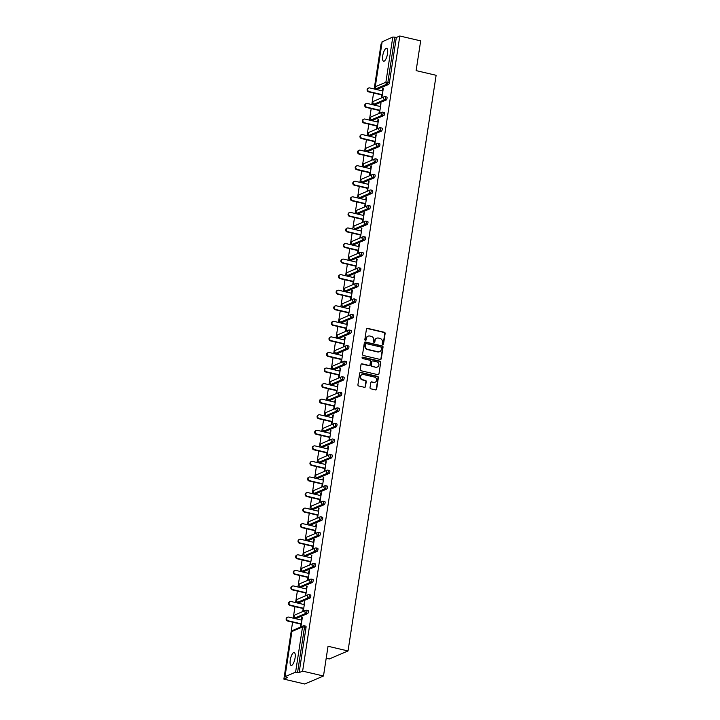<?xml version="1.0" encoding="UTF-8"?>
<svg xmlns="http://www.w3.org/2000/svg" width="720" height="720" viewBox="0 0 720 720"><rect width="100%" height="100%" fill="white"/><g stroke="black" fill="none" stroke-linecap="round" stroke-linejoin="round"><path stroke-width="1.08" d="M382.779 344.412A0.711 0.657 66.9 0 0 383.544 343.881L385.137 333.477A1.017 0.936 66.9 0 0 384.354 332.28L367.524 328.338A1.017 0.936 66.9 0 0 366.444 329.103L364.851 339.507A0.711 0.657 66.9 0 0 365.778 340.317A0.711 0.657 66.9 0 0 366.156 339.813L366.363 338.463A3.249 2.988 66.9 0 1 369.837 336.033L371.232 336.357A3.249 2.988 66.9 0 1 373.752 340.191L373.545 341.541A0.711 0.657 66.9 0 0 374.472 342.351A0.711 0.657 66.9 0 0 374.85 341.847L375.057 340.506A3.249 2.988 66.9 0 1 378.531 338.067L379.926 338.4A3.249 2.988 66.9 0 1 382.437 342.234L382.23 343.575A0.711 0.657 66.9 0 0 382.779 344.412M382.968 344.43A0.711 0.657 66.9 0 0 383.166 344.043L384.759 333.639A1.017 0.936 66.9 0 0 383.976 332.442L367.155 328.5A1.017 0.936 66.9 0 0 366.804 328.491M365.58 340.362A0.711 0.657 66.9 0 0 365.787 339.975L366.363 338.463M374.274 342.396A0.711 0.657 66.9 0 0 374.472 342.009L375.057 340.506M295.074 657.945A6.624 2.16 -76.8 0 0 294.183 652.518A6.624 2.16 -76.8 0 0 290.268 659.988A6.624 2.16 -76.8 0 0 291.159 665.415A6.624 2.16 -76.8 0 0 295.074 657.945M387.522 53.748A6.624 2.16 -76.8 0 0 386.631 48.321A6.624 2.16 -76.8 0 0 382.725 55.791A6.624 2.16 -76.8 0 0 383.616 61.218A6.624 2.16 -76.8 0 0 387.522 53.748M370.026 387.612A1.017 0.936 66.9 0 0 370.809 388.809L375.534 389.907A1.017 0.936 66.9 0 0 376.614 389.151L378.387 377.595A1.017 0.936 66.9 0 0 377.595 376.398L360.774 372.456A1.017 0.936 66.9 0 0 359.694 373.221L357.921 384.777A1.017 0.936 66.9 0 0 358.704 385.974L364.41 387.306A1.017 0.936 66.9 0 0 365.49 386.55L366.246 381.6A1.017 0.936 66.9 0 0 365.463 380.403L362.637 379.746A2.718 2.493 66.9 0 1 361.971 374.625A2.718 2.493 66.9 0 1 363.438 374.499L374.517 377.091A2.718 2.493 66.9 0 1 375.183 382.212A2.718 2.493 66.9 0 1 373.716 382.338L371.871 381.906A1.017 0.936 66.9 0 0 370.782 382.662L370.026 387.612M399.816 36L420.669 40.878L416.124 70.614L436.122 75.294L348.03 650.952L328.032 646.272L323.487 676.008L302.625 671.121L399.816 36L396.315 37.494L394.785 37.134L387.873 82.332L389.394 82.692L396.315 37.494M380.187 359.451A1.017 0.936 66.9 0 0 381.276 358.695L383.04 347.139A1.017 0.936 66.9 0 0 382.257 345.942L365.436 342A1.017 0.936 66.9 0 0 364.347 342.765L362.583 354.321A1.017 0.936 66.9 0 0 363.366 355.518L380.187 359.451M380.718 362.367L378.945 373.923A1.017 0.936 66.9 0 1 377.865 374.679L361.035 370.746A1.017 0.936 66.9 0 1 360.252 369.549L361.008 364.599A1.017 0.936 66.9 0 1 362.097 363.843L368.919 365.436A1.017 0.936 66.9 0 0 369.999 364.68L370.503 361.395A1.017 0.936 66.9 0 0 369.72 360.198L362.619 358.533A0.711 0.657 66.9 0 1 362.439 357.192A0.711 0.657 66.9 0 1 362.826 357.165L379.926 361.17A1.017 0.936 66.9 0 1 380.718 362.367L378.945 373.923M326.205 658.233L329.283 658.953L348.03 650.952M382.149 41.796L392.796 37.044L394.785 37.134M381.771 43.695L381.069 43.992L374.184 88.965M323.487 676.008L304.74 684L283.878 679.122L292.59 622.188M302.625 671.121L299.124 672.615L295.605 672.165L284.994 676.692L287.388 677.619L283.878 679.122M293.211 618.138L294.975 606.627M295.596 602.577L297.36 591.057M297.981 587.007L299.736 575.496M300.357 571.446L302.121 559.935M302.742 555.885L304.506 544.374M305.118 540.315L306.882 528.804M307.503 524.754L309.267 513.243M309.888 509.193L311.643 497.682M312.264 493.632L314.028 482.112M314.649 478.062L316.413 466.551M317.025 462.501L318.789 450.99M319.41 446.94L321.174 435.42M321.795 431.37L323.55 419.859M324.171 415.809L325.935 404.298M326.556 400.248L328.32 388.728M328.941 384.678L330.696 373.167M331.317 369.117L333.081 357.606M333.702 353.556L335.466 342.036M336.078 337.986L337.842 326.475M338.463 322.425L340.227 310.914M340.848 306.864L342.603 295.353M343.224 291.303L344.988 279.783M345.609 275.733L347.373 264.222M347.994 260.172L349.749 248.661M350.37 244.611L352.134 233.091M352.755 229.041L354.519 217.53M355.131 213.48L356.895 201.969M357.516 197.919L359.28 186.399M359.901 182.349L361.656 170.838M362.277 166.788L364.041 155.277M364.662 151.227L366.426 139.707M367.047 135.657L368.802 124.146M369.423 120.096L371.187 108.585M371.808 104.535L373.572 93.015M383.292 88.47L382.779 88.353L383.346 88.119L381.897 97.596L381.33 97.83L381.771 94.941M382.779 88.353L382.392 90.891M305.703 626.166A1.548 0.504 103.2 0 1 305.829 626.148A1.548 0.504 103.2 0 1 306.036 627.426L304.515 627.066L297.603 672.264M299.124 672.615L306.036 627.426M389.394 82.692A1.548 0.504 103.2 0 1 388.602 84.429L377.991 88.956A1.548 0.504 103.2 0 1 377.865 88.965A1.548 0.504 103.2 0 1 377.766 88.902M308.088 610.605A1.548 0.504 103.2 0 1 308.214 610.587A1.548 0.504 103.2 0 1 308.421 611.856A1.548 0.504 103.2 0 1 307.629 613.593L297.018 618.12A1.548 0.504 103.2 0 1 296.892 618.138A1.548 0.504 103.2 0 1 296.793 618.066M310.473 595.035A1.548 0.504 103.2 0 1 310.59 595.026A1.548 0.504 103.2 0 1 310.806 596.295A1.548 0.504 103.2 0 1 310.014 598.032L299.403 602.559A1.548 0.504 103.2 0 1 299.277 602.568A1.548 0.504 103.2 0 1 299.169 602.505M312.849 579.474A1.548 0.504 103.2 0 1 312.975 579.456A1.548 0.504 103.2 0 1 313.182 580.734A1.548 0.504 103.2 0 1 312.39 582.471L301.779 586.989A1.548 0.504 103.2 0 1 301.653 587.007A1.548 0.504 103.2 0 1 301.554 586.944M315.234 563.913A1.548 0.504 103.2 0 1 315.36 563.895A1.548 0.504 103.2 0 1 315.567 565.164A1.548 0.504 103.2 0 1 314.775 566.901L304.164 571.428A1.548 0.504 103.2 0 1 304.038 571.446A1.548 0.504 103.2 0 1 303.93 571.374M317.61 548.343A1.548 0.504 103.2 0 1 317.736 548.334A1.548 0.504 103.2 0 1 317.943 549.603A1.548 0.504 103.2 0 1 317.16 551.34L306.549 555.867A1.548 0.504 103.2 0 1 306.423 555.876A1.548 0.504 103.2 0 1 306.315 555.813M319.995 532.782A1.548 0.504 103.2 0 1 320.121 532.773A1.548 0.504 103.2 0 1 320.328 534.042A1.548 0.504 103.2 0 1 319.536 535.779L308.925 540.306A1.548 0.504 103.2 0 1 308.799 540.315A1.548 0.504 103.2 0 1 308.7 540.252M322.38 517.221A1.548 0.504 103.2 0 1 322.506 517.203A1.548 0.504 103.2 0 1 322.713 518.472A1.548 0.504 103.2 0 1 321.921 520.209L311.31 524.736A1.548 0.504 103.2 0 1 311.184 524.754A1.548 0.504 103.2 0 1 311.076 524.682M324.756 501.66A1.548 0.504 103.2 0 1 324.882 501.642A1.548 0.504 103.2 0 1 325.089 502.911A1.548 0.504 103.2 0 1 324.297 504.648L313.686 509.175A1.548 0.504 103.2 0 1 313.569 509.193A1.548 0.504 103.2 0 1 313.461 509.121M327.141 486.09A1.548 0.504 103.2 0 1 327.267 486.081A1.548 0.504 103.2 0 1 327.474 487.35A1.548 0.504 103.2 0 1 326.682 489.087L316.071 493.614A1.548 0.504 103.2 0 1 315.945 493.623A1.548 0.504 103.2 0 1 315.837 493.56M329.526 470.529A1.548 0.504 103.2 0 1 329.643 470.511A1.548 0.504 103.2 0 1 329.859 471.789A1.548 0.504 103.2 0 1 329.067 473.517L318.456 478.044A1.548 0.504 103.2 0 1 318.33 478.062A1.548 0.504 103.2 0 1 318.222 477.99M331.902 454.968A1.548 0.504 103.2 0 1 332.028 454.95A1.548 0.504 103.2 0 1 332.235 456.219A1.548 0.504 103.2 0 1 331.443 457.956L320.832 462.483A1.548 0.504 103.2 0 1 320.706 462.501A1.548 0.504 103.2 0 1 320.607 462.429M334.287 439.398A1.548 0.504 103.2 0 1 334.413 439.389A1.548 0.504 103.2 0 1 334.62 440.658A1.548 0.504 103.2 0 1 333.828 442.395L323.217 446.922A1.548 0.504 103.2 0 1 323.091 446.931A1.548 0.504 103.2 0 1 322.983 446.868M336.663 423.837A1.548 0.504 103.2 0 1 336.789 423.819A1.548 0.504 103.2 0 1 336.996 425.097A1.548 0.504 103.2 0 1 336.213 426.834L325.602 431.352A1.548 0.504 103.2 0 1 325.476 431.37A1.548 0.504 103.2 0 1 325.368 431.298M339.048 408.276A1.548 0.504 103.2 0 1 339.174 408.258A1.548 0.504 103.2 0 1 339.381 409.527A1.548 0.504 103.2 0 1 338.589 411.264L327.978 415.791A1.548 0.504 103.2 0 1 327.852 415.809A1.548 0.504 103.2 0 1 327.753 415.737M341.433 392.706A1.548 0.504 103.2 0 1 341.559 392.697A1.548 0.504 103.2 0 1 341.766 393.966A1.548 0.504 103.2 0 1 340.974 395.703L330.363 400.23A1.548 0.504 103.2 0 1 330.237 400.239A1.548 0.504 103.2 0 1 330.129 400.176M343.809 377.145A1.548 0.504 103.2 0 1 343.935 377.127A1.548 0.504 103.2 0 1 344.142 378.405A1.548 0.504 103.2 0 1 343.35 380.142L332.739 384.66A1.548 0.504 103.2 0 1 332.622 384.678A1.548 0.504 103.2 0 1 332.514 384.606M346.194 361.584A1.548 0.504 103.2 0 1 346.32 361.566A1.548 0.504 103.2 0 1 346.527 362.835A1.548 0.504 103.2 0 1 345.735 364.572L335.124 369.099A1.548 0.504 103.2 0 1 334.998 369.117A1.548 0.504 103.2 0 1 334.89 369.045M348.579 346.014A1.548 0.504 103.2 0 1 348.696 346.005A1.548 0.504 103.2 0 1 348.912 347.274A1.548 0.504 103.2 0 1 348.12 349.011L337.509 353.538A1.548 0.504 103.2 0 1 337.383 353.547A1.548 0.504 103.2 0 1 337.275 353.484M350.955 330.453A1.548 0.504 103.2 0 1 351.081 330.435A1.548 0.504 103.2 0 1 351.288 331.713A1.548 0.504 103.2 0 1 350.496 333.45L339.885 337.977A1.548 0.504 103.2 0 1 339.759 337.986A1.548 0.504 103.2 0 1 339.66 337.923M353.34 314.892A1.548 0.504 103.2 0 1 353.466 314.874A1.548 0.504 103.2 0 1 353.673 316.143A1.548 0.504 103.2 0 1 352.881 317.88L342.27 322.407A1.548 0.504 103.2 0 1 342.144 322.425A1.548 0.504 103.2 0 1 342.036 322.353M355.716 299.331A1.548 0.504 103.2 0 1 355.842 299.313A1.548 0.504 103.2 0 1 356.049 300.582A1.548 0.504 103.2 0 1 355.257 302.319L344.655 306.846A1.548 0.504 103.2 0 1 344.529 306.864A1.548 0.504 103.2 0 1 344.421 306.792M358.101 283.761A1.548 0.504 103.2 0 1 358.227 283.752A1.548 0.504 103.2 0 1 358.434 285.021A1.548 0.504 103.2 0 1 357.642 286.758L347.031 291.285A1.548 0.504 103.2 0 1 346.905 291.294A1.548 0.504 103.2 0 1 346.806 291.231M360.486 268.2A1.548 0.504 103.2 0 1 360.603 268.182A1.548 0.504 103.2 0 1 360.819 269.46A1.548 0.504 103.2 0 1 360.027 271.188L349.416 275.715A1.548 0.504 103.2 0 1 349.29 275.733A1.548 0.504 103.2 0 1 349.182 275.661M362.862 252.639A1.548 0.504 103.2 0 1 362.988 252.621A1.548 0.504 103.2 0 1 363.195 253.89A1.548 0.504 103.2 0 1 362.403 255.627L351.792 260.154A1.548 0.504 103.2 0 1 351.675 260.172A1.548 0.504 103.2 0 1 351.567 260.1M365.247 237.069A1.548 0.504 103.2 0 1 365.373 237.06A1.548 0.504 103.2 0 1 365.58 238.329A1.548 0.504 103.2 0 1 364.788 240.066L354.177 244.593A1.548 0.504 103.2 0 1 354.051 244.602A1.548 0.504 103.2 0 1 353.943 244.539M367.623 221.508A1.548 0.504 103.2 0 1 367.749 221.49A1.548 0.504 103.2 0 1 367.965 222.768A1.548 0.504 103.2 0 1 367.173 224.505L356.562 229.023A1.548 0.504 103.2 0 1 356.436 229.041A1.548 0.504 103.2 0 1 356.328 228.969M370.008 205.947A1.548 0.504 103.2 0 1 370.134 205.929A1.548 0.504 103.2 0 1 370.341 207.198A1.548 0.504 103.2 0 1 369.549 208.935L358.938 213.462A1.548 0.504 103.2 0 1 358.812 213.48A1.548 0.504 103.2 0 1 358.713 213.408M372.393 190.377A1.548 0.504 103.2 0 1 372.519 190.368A1.548 0.504 103.2 0 1 372.726 191.637A1.548 0.504 103.2 0 1 371.934 193.374L361.323 197.901A1.548 0.504 103.2 0 1 361.197 197.91A1.548 0.504 103.2 0 1 361.089 197.847M374.769 174.816A1.548 0.504 103.2 0 1 374.895 174.798A1.548 0.504 103.2 0 1 375.102 176.076A1.548 0.504 103.2 0 1 374.31 177.813L363.699 182.331A1.548 0.504 103.2 0 1 363.582 182.349A1.548 0.504 103.2 0 1 363.474 182.277M377.154 159.255A1.548 0.504 103.2 0 1 377.28 159.237A1.548 0.504 103.2 0 1 377.487 160.506A1.548 0.504 103.2 0 1 376.695 162.243L366.084 166.77A1.548 0.504 103.2 0 1 365.958 166.788A1.548 0.504 103.2 0 1 365.859 166.716M379.539 143.685A1.548 0.504 103.2 0 1 379.656 143.676A1.548 0.504 103.2 0 1 379.872 144.945A1.548 0.504 103.2 0 1 379.08 146.682L368.469 151.209A1.548 0.504 103.2 0 1 368.343 151.218A1.548 0.504 103.2 0 1 368.235 151.155M381.915 128.124A1.548 0.504 103.2 0 1 382.041 128.106A1.548 0.504 103.2 0 1 382.248 129.384A1.548 0.504 103.2 0 1 381.456 131.121L370.845 135.639A1.548 0.504 103.2 0 1 370.719 135.657A1.548 0.504 103.2 0 1 370.62 135.585M384.3 112.563A1.548 0.504 103.2 0 1 384.426 112.545A1.548 0.504 103.2 0 1 384.633 113.814A1.548 0.504 103.2 0 1 383.841 115.551L373.23 120.078A1.548 0.504 103.2 0 1 373.104 120.096A1.548 0.504 103.2 0 1 372.996 120.024M386.676 96.993A1.548 0.504 103.2 0 1 386.802 96.984A1.548 0.504 103.2 0 1 387.018 98.253A1.548 0.504 103.2 0 1 386.226 99.99L375.615 104.517A1.548 0.504 103.2 0 1 375.489 104.526A1.548 0.504 103.2 0 1 375.381 104.463M379.395 110.502L378.945 113.4L379.512 113.157L380.961 103.68L380.007 106.452M377.01 126.072L376.569 128.961L377.127 128.718L378.576 119.241L378.018 119.484L377.631 122.022M374.625 141.633L374.184 144.522L374.751 144.288L376.2 134.811L375.633 135.045L375.246 137.583M372.249 157.194L371.808 160.092L372.366 159.849L373.815 150.372L372.87 153.144M369.864 172.755L369.423 175.653L369.981 175.41L371.439 165.933L370.872 166.176L370.485 168.705M367.479 188.325L367.038 191.214L367.605 190.98L369.054 181.494L368.487 181.737L368.1 184.275M365.103 203.886L364.662 206.784L365.22 206.541L366.669 197.064L366.111 197.298L365.724 199.836M362.718 219.447L362.277 222.345L362.844 222.102L364.293 212.625L363.726 212.868L363.339 215.397M360.342 235.017L359.892 237.906L360.459 237.672L361.908 228.186L360.954 230.967M357.957 250.578L357.516 253.467L358.074 253.233L359.523 243.756L358.965 243.99L358.578 246.528M355.572 266.139L355.131 269.037L355.698 268.794L357.147 259.317L356.58 259.56L356.193 262.089M353.196 281.709L352.755 284.598L353.313 284.355L354.762 274.878L354.204 275.121L353.817 277.659M350.811 297.27L350.37 300.159L350.928 299.925L352.386 290.448L351.819 290.682L351.432 293.22M348.435 312.831L347.985 315.729L348.552 315.486L350.001 306.009L349.434 306.252L349.047 308.781M346.05 328.401L345.609 331.29L346.167 331.047L347.616 321.57L347.058 321.813L346.671 324.351M343.665 343.962L343.224 346.851L343.791 346.617L345.24 337.14L344.673 337.374L344.286 339.912M341.289 359.523L340.839 362.421L341.406 362.178L342.855 352.701L341.91 355.473M338.904 375.093L338.463 377.982L339.021 377.739L340.47 368.262L339.525 371.034M336.519 390.654L336.078 393.543L336.645 393.309L338.094 383.832L337.527 384.066L337.14 386.604M334.143 406.215L333.702 409.113L334.26 408.87L335.709 399.393L335.151 399.627L334.764 402.165M331.758 421.776L331.317 424.674L331.875 424.431L333.333 414.954L332.766 415.197L332.379 417.726M329.382 437.346L328.932 440.235L329.499 440.001L330.948 430.515L330.381 430.758L329.994 433.296M326.997 452.907L326.556 455.805L327.114 455.562L328.563 446.085L328.005 446.319L327.618 448.857M324.612 468.468L324.171 471.366L324.738 471.123L326.187 461.646L325.62 461.889L325.233 464.418M322.236 484.038L321.786 486.927L322.353 486.693L323.802 477.207L323.244 477.45L322.857 479.988M319.851 499.599L319.41 502.488L319.968 502.254L321.417 492.777L320.859 493.011L320.472 495.549M317.466 515.16L317.025 518.058L317.592 517.815L319.041 508.338L318.474 508.581L318.087 511.11M315.09 530.73L314.649 533.619L315.207 533.376L316.656 523.899L316.098 524.142L315.711 526.68M312.705 546.291L312.264 549.18L312.822 548.946L314.28 539.469L313.713 539.703L313.326 542.241M310.329 561.852L309.879 564.75L310.446 564.507L311.895 555.03L310.941 557.802M307.944 577.422L307.503 580.311L308.061 580.068L309.51 570.591L308.952 570.834L308.565 573.372M305.559 592.983L305.118 595.872L305.685 595.638L307.134 586.161L306.567 586.395L306.18 588.933M303.183 608.544L302.742 611.442L303.3 611.199L304.749 601.722L303.804 604.494M300.798 624.105L300.357 627.003L300.915 626.76L302.373 617.283L301.806 617.526L301.419 620.055M380.403 103.923L380.907 104.04M378.018 119.484L378.522 119.601M375.633 135.045L376.146 135.162M373.257 150.615L373.761 150.732M370.872 166.176L371.376 166.293M368.487 181.737L369 181.854M366.111 197.298L366.615 197.424M363.726 212.868L364.239 212.985M361.35 228.429L361.854 228.546M358.965 243.99L359.469 244.116M356.58 259.56L357.093 259.677M354.204 275.121L354.708 275.238M351.819 290.682L352.323 290.808M349.434 306.252L349.947 306.369M347.058 321.813L347.562 321.93M344.673 337.374L345.186 337.491M342.297 352.944L342.801 353.061M339.912 368.505L340.416 368.622M337.527 384.066L338.04 384.183M335.151 399.627L335.655 399.753M332.766 415.197L333.279 415.314M330.381 430.758L330.894 430.875M328.005 446.319L328.509 446.445M325.62 461.889L326.133 462.006M323.244 477.45L323.748 477.567M320.859 493.011L321.363 493.137M318.474 508.581L318.987 508.698M316.098 524.142L316.602 524.259M313.713 539.703L314.226 539.82M311.337 555.273L311.841 555.39M308.952 570.834L309.456 570.951M306.567 586.395L307.08 586.512M304.191 601.965L304.695 602.082M301.806 617.526L302.31 617.643M376.587 338.301A3.249 2.988 66.9 0 0 374.679 340.659M367.893 336.267A3.249 2.988 66.9 0 0 365.985 338.625M380.547 359.469A1.017 0.936 66.9 0 0 380.898 358.857L382.671 347.301A1.017 0.936 66.9 0 0 381.888 346.104L365.058 342.162A1.017 0.936 66.9 0 0 364.707 342.153M381.573 347.913A0.711 0.657 66.9 0 0 381.024 347.067L366.255 343.611A0.711 0.657 66.9 0 0 365.49 344.151L365.274 345.564A3.249 2.988 66.9 0 0 367.785 349.398L377.883 351.765A3.249 2.988 66.9 0 0 381.357 349.326L381.573 347.913M365.697 343.755A0.711 0.657 66.9 0 0 365.121 344.304L365.49 344.151M379.449 351.693A3.249 2.988 66.9 0 1 377.505 351.927L367.416 349.56A3.249 2.988 66.9 0 1 364.905 345.726L365.121 344.304M378.216 374.697A1.017 0.936 66.9 0 0 378.567 374.085M369.27 365.454A1.017 0.936 66.9 0 1 368.541 365.598L361.719 364.005A1.017 0.936 66.9 0 0 361.368 363.987M380.34 362.529A1.017 0.936 66.9 0 0 379.557 361.332L362.448 357.327A0.711 0.657 66.9 0 0 362.268 357.309M375.993 367.092A2.718 2.493 66.9 0 0 378.909 364.266A2.718 2.493 66.9 0 0 376.803 361.854L372.897 360.945A1.017 0.936 66.9 0 0 371.808 361.701L371.313 364.986A1.017 0.936 66.9 0 0 372.096 366.183L375.624 367.254A2.718 2.493 66.9 0 0 377.271 367.047M372.168 361.089A1.017 0.936 66.9 0 0 371.439 361.863L371.808 361.701M375.624 367.254L371.718 366.345A1.017 0.936 66.9 0 1 370.935 365.148L371.439 361.863M374.985 382.284A2.718 2.493 66.9 0 1 373.338 382.491L371.493 382.059A1.017 0.936 66.9 0 0 371.142 382.05M361.791 374.715A2.718 2.493 66.9 0 0 362.259 379.899L362.637 379.746M364.761 387.324A1.017 0.936 66.9 0 0 365.121 386.703L365.877 381.762A1.017 0.936 66.9 0 0 365.094 380.565L362.259 379.899M375.885 389.925A1.017 0.936 66.9 0 0 376.245 389.313L378.009 377.757A1.017 0.936 66.9 0 0 377.226 376.56L360.396 372.618A1.017 0.936 66.9 0 0 360.045 372.609M369.144 91.611L368.586 91.854A1.917 1.755 -113.1 0 1 368.118 88.245L368.676 88.002A1.917 1.755 66.9 0 0 369.144 91.611L382.338 94.698M382.896 91.008L369.711 87.921A1.917 1.755 66.9 0 0 368.676 88.002M368.586 91.854L382.284 95.058M366.768 107.181L366.201 107.415A1.917 1.755 -113.1 0 1 365.733 103.806L366.3 103.572A1.917 1.755 66.9 0 0 366.768 107.181L379.953 110.268M380.52 106.569L367.326 103.482A1.917 1.755 66.9 0 0 366.3 103.572M366.201 107.415L379.899 110.619M364.383 122.742L363.825 122.976A1.917 1.755 -113.1 0 1 363.357 119.376L363.915 119.133A1.917 1.755 66.9 0 0 364.383 122.742L377.568 125.829M378.135 122.139L364.95 119.052A1.917 1.755 66.9 0 0 363.915 119.133M363.825 122.976L377.514 126.189M361.998 138.303L361.44 138.546A1.917 1.755 -113.1 0 1 360.972 134.937L361.53 134.694A1.917 1.755 66.9 0 0 361.998 138.303L375.192 141.39M375.759 137.7L362.565 134.613A1.917 1.755 66.9 0 0 361.53 134.694M361.44 138.546L375.138 141.75M359.622 153.864L359.055 154.107A1.917 1.755 -113.1 0 1 358.587 150.498L359.154 150.264A1.917 1.755 66.9 0 0 359.622 153.864L372.807 156.951M373.374 153.261L360.189 150.174A1.917 1.755 66.9 0 0 359.154 150.264M359.055 154.107L372.753 157.311M357.237 169.434L356.679 169.668A1.917 1.755 -113.1 0 1 356.211 166.068L356.769 165.825A1.917 1.755 66.9 0 0 357.237 169.434L370.431 172.521M370.989 168.831L357.804 165.744A1.917 1.755 66.9 0 0 356.769 165.825M356.679 169.668L370.368 172.881M354.861 184.995L354.294 185.238A1.917 1.755 -113.1 0 1 353.826 181.629L354.393 181.386A1.917 1.755 66.9 0 0 354.861 184.995L368.046 188.082M368.613 184.392L355.419 181.305A1.917 1.755 66.9 0 0 354.393 181.386M354.294 185.238L367.992 188.442M352.476 200.556L351.909 200.799A1.917 1.755 -113.1 0 1 351.441 197.19L352.008 196.956A1.917 1.755 66.9 0 0 352.476 200.556L365.661 203.643M366.228 199.953L353.043 196.866A1.917 1.755 66.9 0 0 352.008 196.956M351.909 200.799L365.607 204.003M350.091 216.126L349.533 216.36A1.917 1.755 -113.1 0 1 349.065 212.76L349.623 212.517A1.917 1.755 66.9 0 0 350.091 216.126L363.285 219.213M363.843 215.523L350.658 212.436A1.917 1.755 66.9 0 0 349.623 212.517M349.533 216.36L363.231 219.573M347.715 231.687L347.148 231.93A1.917 1.755 -113.1 0 1 346.68 228.321L347.247 228.078A1.917 1.755 66.9 0 0 347.715 231.687L360.9 234.774M361.467 231.084L348.273 227.997A1.917 1.755 66.9 0 0 347.247 228.078M347.148 231.93L360.846 235.134M345.33 247.248L344.772 247.491A1.917 1.755 -113.1 0 1 344.304 243.882L344.862 243.648A1.917 1.755 66.9 0 0 345.33 247.248L358.515 250.335M359.082 246.645L345.897 243.558A1.917 1.755 66.9 0 0 344.862 243.648M344.772 247.491L358.461 250.695M342.945 262.818L342.387 263.052A1.917 1.755 -113.1 0 1 341.919 259.452L342.477 259.209A1.917 1.755 66.9 0 0 342.945 262.818L356.139 265.905M356.706 262.215L343.512 259.119A1.917 1.755 66.9 0 0 342.477 259.209M342.387 263.052L356.085 266.265M340.569 278.379L340.002 278.622A1.917 1.755 -113.1 0 1 339.534 275.013L340.101 274.77A1.917 1.755 66.9 0 0 340.569 278.379L353.754 281.466M354.321 277.776L341.136 274.689A1.917 1.755 66.9 0 0 340.101 274.77M340.002 278.622L353.7 281.826M338.184 293.94L337.626 294.183A1.917 1.755 -113.1 0 1 337.158 290.574L337.716 290.34A1.917 1.755 66.9 0 0 338.184 293.94L351.378 297.027M351.936 293.337L338.751 290.25A1.917 1.755 66.9 0 0 337.716 290.34M337.626 294.183L351.324 297.387M335.808 309.51L335.241 309.744A1.917 1.755 -113.1 0 1 334.773 306.135L335.34 305.901A1.917 1.755 66.9 0 0 335.808 309.51L348.993 312.597M349.56 308.898L336.366 305.811A1.917 1.755 66.9 0 0 335.34 305.901M335.241 309.744L348.939 312.948M333.423 325.071L332.865 325.314A1.917 1.755 -113.1 0 1 332.388 321.705L332.955 321.462A1.917 1.755 66.9 0 0 333.423 325.071L346.608 328.158M347.175 324.468L333.99 321.381A1.917 1.755 66.9 0 0 332.955 321.462M332.865 325.314L346.554 328.518M331.038 340.632L330.48 340.875A1.917 1.755 -113.1 0 1 330.012 337.266L330.57 337.023A1.917 1.755 66.9 0 0 331.038 340.632L344.232 343.719M344.799 340.029L331.605 336.942A1.917 1.755 66.9 0 0 330.57 337.023M330.48 340.875L344.178 344.079M328.662 356.193L328.095 356.436A1.917 1.755 -113.1 0 1 327.627 352.827L328.194 352.593A1.917 1.755 66.9 0 0 328.662 356.193L341.847 359.289M342.414 355.59L329.229 352.503A1.917 1.755 66.9 0 0 328.194 352.593M328.095 356.436L341.793 359.64M326.277 371.763L325.719 371.997A1.917 1.755 -113.1 0 1 325.251 368.397L325.809 368.154A1.917 1.755 66.9 0 0 326.277 371.763L339.471 374.85M340.029 371.16L326.844 368.073A1.917 1.755 66.9 0 0 325.809 368.154M325.719 371.997L339.408 375.21M323.901 387.324L323.334 387.567A1.917 1.755 -113.1 0 1 322.866 383.958L323.424 383.715A1.917 1.755 66.9 0 0 323.901 387.324L337.086 390.411M337.653 386.721L324.459 383.634A1.917 1.755 66.9 0 0 323.424 383.715M323.334 387.567L337.032 390.771M321.516 402.885L320.949 403.128A1.917 1.755 -113.1 0 1 320.481 399.519L321.048 399.285A1.917 1.755 66.9 0 0 321.516 402.885L334.701 405.972M335.268 402.282L322.083 399.195A1.917 1.755 66.9 0 0 321.048 399.285M320.949 403.128L334.647 406.332M319.131 418.455L318.573 418.689A1.917 1.755 -113.1 0 1 318.105 415.089L318.663 414.846A1.917 1.755 66.9 0 0 319.131 418.455L332.325 421.542M332.883 417.852L319.698 414.765A1.917 1.755 66.9 0 0 318.663 414.846M318.573 418.689L332.271 421.902M316.755 434.016L316.188 434.259A1.917 1.755 -113.1 0 1 315.72 430.65L316.287 430.407A1.917 1.755 66.9 0 0 316.755 434.016L329.94 437.103M330.507 433.413L317.313 430.326A1.917 1.755 66.9 0 0 316.287 430.407M316.188 434.259L329.886 437.463M314.37 449.577L313.812 449.82A1.917 1.755 -113.1 0 1 313.335 446.211L313.902 445.977A1.917 1.755 66.9 0 0 314.37 449.577L327.555 452.664M328.122 448.974L314.937 445.887A1.917 1.755 66.9 0 0 313.902 445.977M313.812 449.82L327.501 453.024M311.985 465.147L311.427 465.381A1.917 1.755 -113.1 0 1 310.959 461.781L311.517 461.538A1.917 1.755 66.9 0 0 311.985 465.147L325.179 468.234M325.746 464.544L312.552 461.457A1.917 1.755 66.9 0 0 311.517 461.538M311.427 465.381L325.125 468.594M309.609 480.708L309.042 480.951A1.917 1.755 -113.1 0 1 308.574 477.342L309.141 477.099A1.917 1.755 66.9 0 0 309.609 480.708L322.794 483.795M323.361 480.105L310.176 477.018A1.917 1.755 66.9 0 0 309.141 477.099M309.042 480.951L322.74 484.155M307.224 496.269L306.666 496.512A1.917 1.755 -113.1 0 1 306.198 492.903L306.756 492.669A1.917 1.755 66.9 0 0 307.224 496.269L320.418 499.356M320.976 495.666L307.791 492.579A1.917 1.755 66.9 0 0 306.756 492.669M306.666 496.512L320.355 499.716M304.848 511.839L304.281 512.073A1.917 1.755 -113.1 0 1 303.813 508.473L304.371 508.23A1.917 1.755 66.9 0 0 304.848 511.839L318.033 514.926M318.6 511.227L305.406 508.14A1.917 1.755 66.9 0 0 304.371 508.23M304.281 512.073L317.979 515.286M302.463 527.4L301.896 527.643A1.917 1.755 -113.1 0 1 301.428 524.034L301.995 523.791A1.917 1.755 66.9 0 0 302.463 527.4L315.648 530.487M316.215 526.797L303.03 523.71A1.917 1.755 66.9 0 0 301.995 523.791M301.896 527.643L315.594 530.847M300.078 542.961L299.52 543.204A1.917 1.755 -113.1 0 1 299.052 539.595L299.61 539.361A1.917 1.755 66.9 0 0 300.078 542.961L313.272 546.048M313.83 542.358L300.645 539.271A1.917 1.755 66.9 0 0 299.61 539.361M299.52 543.204L313.218 546.408M297.702 558.531L297.135 558.765A1.917 1.755 -113.1 0 1 296.667 555.156L297.234 554.922A1.917 1.755 66.9 0 0 297.702 558.531L310.887 561.618M311.454 557.919L298.26 554.832A1.917 1.755 66.9 0 0 297.234 554.922M297.135 558.765L310.833 561.969M295.317 574.092L294.759 574.335A1.917 1.755 -113.1 0 1 294.291 570.726L294.849 570.483A1.917 1.755 66.9 0 0 295.317 574.092L308.502 577.179M309.069 573.489L295.884 570.402A1.917 1.755 66.9 0 0 294.849 570.483M294.759 574.335L308.448 577.539M292.932 589.653L292.374 589.896A1.917 1.755 -113.1 0 1 291.906 586.287L292.464 586.044A1.917 1.755 66.9 0 0 292.932 589.653L306.126 592.74M306.693 589.05L293.499 585.963A1.917 1.755 66.9 0 0 292.464 586.044M292.374 589.896L306.072 593.1M290.556 605.214L289.989 605.457A1.917 1.755 -113.1 0 1 289.521 601.848L290.088 601.614A1.917 1.755 66.9 0 0 290.556 605.214L303.741 608.31M304.308 604.611L291.123 601.524A1.917 1.755 66.9 0 0 290.088 601.614M289.989 605.457L303.687 608.661M288.171 620.784L287.613 621.018A1.917 1.755 -113.1 0 1 287.145 617.418L287.703 617.175A1.917 1.755 66.9 0 0 288.171 620.784L301.365 623.871M301.923 620.181L288.738 617.094A1.917 1.755 66.9 0 0 287.703 617.175M287.613 621.018L301.302 624.231M382.185 41.571L375.273 86.76L385.884 82.242L392.796 37.044M375.255 87.003L375.273 86.76A1.548 1.431 66.9 0 0 376.47 88.596L377.991 88.956M388.602 84.429L387.081 84.069A1.548 1.431 66.9 0 1 385.884 82.242L387.873 82.332A1.548 0.504 103.2 0 1 387.081 84.069L376.47 88.596A1.548 0.504 -76.8 0 1 376.344 88.614A1.548 0.504 -76.8 0 1 376.218 88.506M295.605 672.165L302.526 626.976L291.915 631.494L284.994 676.692M305.829 626.148L304.308 625.797A1.548 0.504 -76.8 0 1 304.515 627.066L302.526 626.976A1.548 1.431 -113.1 0 1 303.345 625.878L292.734 630.405A1.548 1.431 -113.1 0 0 291.915 631.494L291.879 631.728M386.226 99.99L384.696 99.63A1.548 0.504 103.2 0 0 385.488 97.893A1.548 0.504 -76.8 0 0 385.281 96.624A1.548 0.504 -76.8 0 0 385.155 96.642A1.548 1.431 -113.1 0 0 384.318 96.705L373.707 101.232A1.548 1.548 0 0 0 373.959 104.175A1.548 0.504 -76.8 0 0 374.085 104.157L375.615 104.517M373.707 101.232A1.548 1.431 -113.1 0 0 372.888 102.33A1.548 1.431 66.9 0 0 374.085 104.157L384.696 99.63A1.548 1.431 66.9 0 1 383.499 97.803A1.548 1.431 -113.1 0 1 384.318 96.705A1.548 1.548 0 0 1 385.281 96.624L386.802 96.984M383.841 115.551L382.32 115.2L371.709 119.727L373.23 120.078M381.456 131.121L379.935 130.761L369.324 135.288L370.845 135.639M379.08 146.682L377.55 146.322L366.939 150.849L368.469 151.209M376.695 162.243L375.174 161.892L364.563 166.41L366.084 166.77M374.31 177.813L372.789 177.453L362.178 181.98L363.699 182.331M371.934 193.374L370.413 193.014L359.802 197.541L361.323 197.901M369.549 208.935L368.028 208.584L357.417 213.102L358.938 213.462M367.173 224.505L365.643 224.145L355.032 228.672L356.562 229.023M364.788 240.066L363.267 239.706L352.656 244.233L354.177 244.593M362.403 255.627L360.882 255.276L350.271 259.794L351.792 260.154M360.027 271.188L358.497 270.837L347.886 275.364L349.416 275.715M357.642 286.758L356.121 286.398L345.51 290.925L347.031 291.285M355.257 302.319L353.736 301.959L343.125 306.486L344.655 306.846M352.881 317.88L351.36 317.529L340.749 322.056L342.27 322.407M350.496 333.45L348.975 333.09L338.364 337.617L339.885 337.977M348.12 349.011L346.59 348.651L335.979 353.178L337.509 353.538M345.735 364.572L344.214 364.221L333.603 368.739L335.124 369.099M343.35 380.142L341.829 379.782L331.218 384.309L332.739 384.66M340.974 395.703L339.444 395.343L328.833 399.87L330.363 400.23M338.589 411.264L337.068 410.913L326.457 415.431L327.978 415.791M336.213 426.834L334.683 426.474L324.072 431.001L325.602 431.352M333.828 442.395L332.307 442.035L321.696 446.562L323.217 446.922M331.443 457.956L329.922 457.605L319.311 462.123L320.832 462.483M329.067 473.517L327.537 473.166L316.926 477.693L318.456 478.044M326.682 489.087L325.161 488.727L314.55 493.254L316.071 493.614M324.297 504.648L322.776 504.288L312.165 508.815L313.686 509.175M321.921 520.209L320.4 519.858L309.789 524.385L311.31 524.736M319.536 535.779L318.015 535.419L307.404 539.946L308.925 540.306M317.16 551.34L315.63 550.98L305.019 555.507L306.549 555.867M314.775 566.901L313.254 566.55L302.643 571.077L304.164 571.428M312.39 582.471L310.869 582.111L300.258 586.638L301.779 586.989M310.014 598.032L308.484 597.672L297.873 602.199L299.403 602.559M307.629 613.593L306.108 613.242L295.497 617.76L297.018 618.12M373.833 104.076A1.548 0.504 -76.8 0 0 373.959 104.175L375.489 104.526M384.426 112.545L382.896 112.194A1.548 1.548 0 0 0 381.933 112.275A1.548 1.431 -113.1 0 0 381.114 113.364A1.548 1.431 66.9 0 0 382.32 115.2A1.548 0.504 103.2 0 0 383.112 113.463A1.548 0.504 -76.8 0 0 382.896 112.194A1.548 0.504 -76.8 0 0 382.779 112.203A1.548 1.431 -113.1 0 0 381.933 112.275L371.322 116.802A1.548 1.548 0 0 0 371.583 119.736A1.548 0.504 -76.8 0 0 371.709 119.727A1.548 1.431 66.9 0 1 370.503 117.891A1.548 1.431 -113.1 0 1 371.322 116.802M371.457 119.637A1.548 0.504 -76.8 0 0 371.583 119.736L373.104 120.096M382.041 128.106L380.52 127.755A1.548 1.548 0 0 0 379.557 127.836A1.548 1.431 -113.1 0 0 378.738 128.934A1.548 1.431 66.9 0 0 379.935 130.761A1.548 0.504 103.2 0 0 380.727 129.024A1.548 0.504 -76.8 0 0 380.52 127.755A1.548 0.504 -76.8 0 0 380.394 127.764A1.548 1.431 -113.1 0 0 379.557 127.836L368.946 132.363A1.548 1.548 0 0 0 369.198 135.297A1.548 0.504 -76.8 0 0 369.324 135.288A1.548 1.431 66.9 0 1 368.127 133.452A1.548 1.431 -113.1 0 1 368.946 132.363M369.072 135.198A1.548 0.504 -76.8 0 0 369.198 135.297L370.719 135.657M379.656 143.676L378.135 143.316A1.548 1.548 0 0 0 377.172 143.397A1.548 1.431 -113.1 0 0 376.353 144.495A1.548 1.431 66.9 0 0 377.55 146.322A1.548 0.504 103.2 0 0 378.342 144.585A1.548 0.504 -76.8 0 0 378.135 143.316A1.548 0.504 -76.8 0 0 378.009 143.334A1.548 1.431 -113.1 0 0 377.172 143.397L366.561 147.924A1.548 1.548 0 0 0 366.822 150.867A1.548 0.504 -76.8 0 0 366.939 150.849A1.548 1.431 66.9 0 1 365.742 149.022A1.548 1.431 -113.1 0 1 366.561 147.924M366.687 150.768A1.548 0.504 -76.8 0 0 366.822 150.867L368.343 151.218M377.28 159.237L375.759 158.877A1.548 1.548 0 0 0 374.796 158.967A1.548 1.431 -113.1 0 0 373.977 160.056A1.548 1.431 66.9 0 0 375.174 161.892A1.548 0.504 103.2 0 0 375.966 160.155A1.548 0.504 -76.8 0 0 375.759 158.877A1.548 0.504 -76.8 0 0 375.633 158.895A1.548 1.431 -113.1 0 0 374.796 158.967L364.185 163.494A1.548 1.548 0 0 0 364.437 166.428A1.548 0.504 -76.8 0 0 364.563 166.41A1.548 1.431 66.9 0 1 363.366 164.583A1.548 1.431 -113.1 0 1 364.185 163.494M364.311 166.329A1.548 0.504 -76.8 0 0 364.437 166.428L365.958 166.788M374.895 174.798L373.374 174.447A1.548 1.548 0 0 0 372.411 174.528A1.548 1.431 -113.1 0 0 371.592 175.626A1.548 1.431 66.9 0 0 372.789 177.453A1.548 0.504 103.2 0 0 373.581 175.716A1.548 0.504 -76.8 0 0 373.374 174.447A1.548 0.504 -76.8 0 0 373.248 174.456A1.548 1.431 -113.1 0 0 372.411 174.528L361.8 179.055A1.548 1.548 0 0 0 362.052 181.989A1.548 0.504 -76.8 0 0 362.178 181.98A1.548 1.431 66.9 0 1 360.981 180.144A1.548 1.431 -113.1 0 1 361.8 179.055M361.926 181.89A1.548 0.504 -76.8 0 0 362.052 181.989L363.582 182.349M372.519 190.368L370.989 190.008A1.548 1.548 0 0 0 370.026 190.089A1.548 1.431 -113.1 0 0 369.207 191.187A1.548 1.431 66.9 0 0 370.413 193.014A1.548 0.504 103.2 0 0 371.196 191.277A1.548 0.504 -76.8 0 0 370.989 190.008A1.548 0.504 -76.8 0 0 370.863 190.026A1.548 1.431 -113.1 0 0 370.026 190.089L359.415 194.616A1.548 1.548 0 0 0 359.676 197.559A1.548 0.504 -76.8 0 0 359.802 197.541A1.548 1.431 66.9 0 1 358.596 195.714A1.548 1.431 -113.1 0 1 359.415 194.616M359.541 197.46A1.548 0.504 -76.8 0 0 359.676 197.559L361.197 197.91M370.134 205.929L368.613 205.569A1.548 1.548 0 0 0 367.65 205.659A1.548 1.431 -113.1 0 0 366.831 206.748A1.548 1.431 66.9 0 0 368.028 208.584A1.548 0.504 103.2 0 0 368.82 206.847A1.548 0.504 -76.8 0 0 368.613 205.569A1.548 0.504 -76.8 0 0 368.487 205.587A1.548 1.431 -113.1 0 0 367.65 205.659L357.039 210.177A1.548 1.548 0 0 0 357.291 213.12A1.548 0.504 -76.8 0 0 357.417 213.102A1.548 1.431 66.9 0 1 356.22 211.275A1.548 1.431 -113.1 0 1 357.039 210.177M357.165 213.021A1.548 0.504 -76.8 0 0 357.291 213.12L358.812 213.48M367.749 221.49L366.228 221.139A1.548 1.548 0 0 0 365.265 221.22A1.548 1.431 -113.1 0 0 364.446 222.309A1.548 1.431 66.9 0 0 365.643 224.145A1.548 0.504 103.2 0 0 366.435 222.408A1.548 0.504 -76.8 0 0 366.228 221.139A1.548 0.504 -76.8 0 0 366.102 221.148A1.548 1.431 -113.1 0 0 365.265 221.22L354.654 225.747A1.548 1.548 0 0 0 354.906 228.681A1.548 0.504 -76.8 0 0 355.032 228.672A1.548 1.431 66.9 0 1 353.835 226.836A1.548 1.431 -113.1 0 1 354.654 225.747M354.78 228.582A1.548 0.504 -76.8 0 0 354.906 228.681L356.436 229.041M365.373 237.06L363.843 236.7A1.548 1.548 0 0 0 362.88 236.781A1.548 1.431 -113.1 0 0 362.061 237.879A1.548 1.431 66.9 0 0 363.267 239.706A1.548 0.504 103.2 0 0 364.059 237.969A1.548 0.504 -76.8 0 0 363.843 236.7A1.548 0.504 -76.8 0 0 363.726 236.718A1.548 1.431 -113.1 0 0 362.88 236.781L352.278 241.308A1.548 1.548 0 0 0 352.53 244.251A1.548 0.504 -76.8 0 0 352.656 244.233A1.548 1.431 66.9 0 1 351.45 242.406A1.548 1.431 -113.1 0 1 352.278 241.308M352.404 244.152A1.548 0.504 -76.8 0 0 352.53 244.251L354.051 244.602M362.988 252.621L361.467 252.261A1.548 1.548 0 0 0 360.504 252.351A1.548 1.431 -113.1 0 0 359.685 253.44A1.548 1.431 66.9 0 0 360.882 255.276A1.548 0.504 103.2 0 0 361.674 253.539A1.548 0.504 -76.8 0 0 361.467 252.261A1.548 0.504 -76.8 0 0 361.341 252.279A1.548 1.431 -113.1 0 0 360.504 252.351L349.893 256.869A1.548 1.548 0 0 0 350.145 259.812A1.548 0.504 -76.8 0 0 350.271 259.794A1.548 1.431 66.9 0 1 349.074 257.967A1.548 1.431 -113.1 0 1 349.893 256.869M350.019 259.713A1.548 0.504 -76.8 0 0 350.145 259.812L351.675 260.172M360.603 268.182L359.082 267.831A1.548 1.548 0 0 0 358.119 267.912A1.548 1.431 -113.1 0 0 357.3 269.001A1.548 1.431 66.9 0 0 358.497 270.837A1.548 0.504 103.2 0 0 359.289 269.1A1.548 0.504 -76.8 0 0 359.082 267.831A1.548 0.504 -76.8 0 0 358.956 267.84A1.548 1.431 -113.1 0 0 358.119 267.912L347.508 272.439A1.548 1.548 0 0 0 347.769 275.373A1.548 0.504 -76.8 0 0 347.886 275.364A1.548 1.431 66.9 0 1 346.689 273.528A1.548 1.431 -113.1 0 1 347.508 272.439M347.634 275.274A1.548 0.504 -76.8 0 0 347.769 275.373L349.29 275.733M358.227 283.752L356.706 283.392A1.548 1.548 0 0 0 355.743 283.473A1.548 1.431 -113.1 0 0 354.924 284.571A1.548 1.431 66.9 0 0 356.121 286.398A1.548 0.504 103.2 0 0 356.913 284.661A1.548 0.504 -76.8 0 0 356.706 283.392A1.548 0.504 -76.8 0 0 356.58 283.41A1.548 1.431 -113.1 0 0 355.743 283.473L345.132 288A1.548 1.548 0 0 0 345.384 290.943A1.548 0.504 -76.8 0 0 345.51 290.925A1.548 1.431 66.9 0 1 344.313 289.098A1.548 1.431 -113.1 0 1 345.132 288M345.258 290.844A1.548 0.504 -76.8 0 0 345.384 290.943L346.905 291.294M355.842 299.313L354.321 298.953A1.548 1.548 0 0 0 353.358 299.043A1.548 1.431 -113.1 0 0 352.539 300.132A1.548 1.431 66.9 0 0 353.736 301.959A1.548 0.504 103.2 0 0 354.528 300.231A1.548 0.504 -76.8 0 0 354.321 298.953A1.548 0.504 -76.8 0 0 354.195 298.971A1.548 1.431 -113.1 0 0 353.358 299.043L342.747 303.561A1.548 1.548 0 0 0 342.999 306.504A1.548 0.504 -76.8 0 0 343.125 306.486A1.548 1.431 66.9 0 1 341.928 304.659A1.548 1.431 -113.1 0 1 342.747 303.561M342.873 306.405A1.548 0.504 -76.8 0 0 342.999 306.504L344.529 306.864M353.466 314.874L351.936 314.523A1.548 1.548 0 0 0 350.973 314.604A1.548 1.431 -113.1 0 0 350.154 315.693A1.548 1.431 66.9 0 0 351.36 317.529A1.548 0.504 103.2 0 0 352.152 315.792A1.548 0.504 -76.8 0 0 351.936 314.523A1.548 0.504 -76.8 0 0 351.81 314.532A1.548 1.431 -113.1 0 0 350.973 314.604L340.362 319.131A1.548 1.548 0 0 0 340.623 322.065A1.548 0.504 -76.8 0 0 340.749 322.056A1.548 1.431 66.9 0 1 339.543 320.22A1.548 1.431 -113.1 0 1 340.362 319.131M340.488 321.966A1.548 0.504 -76.8 0 0 340.623 322.065L342.144 322.425M351.081 330.435L349.56 330.084A1.548 1.548 0 0 0 348.597 330.165A1.548 1.431 -113.1 0 0 347.778 331.263A1.548 1.431 66.9 0 0 348.975 333.09A1.548 0.504 103.2 0 0 349.767 331.353A1.548 0.504 -76.8 0 0 349.56 330.084A1.548 0.504 -76.8 0 0 349.434 330.102A1.548 1.431 -113.1 0 0 348.597 330.165L337.986 334.692A1.548 1.548 0 0 0 338.238 337.635A1.548 0.504 -76.8 0 0 338.364 337.617A1.548 1.431 66.9 0 1 337.167 335.781A1.548 1.431 -113.1 0 1 337.986 334.692M338.112 337.527A1.548 0.504 -76.8 0 0 338.238 337.635L339.759 337.986M348.696 346.005L347.175 345.645A1.548 1.548 0 0 0 346.212 345.726A1.548 1.431 -113.1 0 0 345.393 346.824A1.548 1.431 66.9 0 0 346.59 348.651A1.548 0.504 103.2 0 0 347.382 346.914A1.548 0.504 -76.8 0 0 347.175 345.645A1.548 0.504 -76.8 0 0 347.049 345.663A1.548 1.431 -113.1 0 0 346.212 345.726L335.601 350.253A1.548 1.548 0 0 0 335.853 353.196A1.548 0.504 -76.8 0 0 335.979 353.178A1.548 1.431 66.9 0 1 334.782 351.351A1.548 1.431 -113.1 0 1 335.601 350.253M335.727 353.097A1.548 0.504 -76.8 0 0 335.853 353.196L337.383 353.547M346.32 361.566L344.79 361.206A1.548 1.548 0 0 0 343.836 361.296A1.548 1.431 -113.1 0 0 343.008 362.385A1.548 1.431 66.9 0 0 344.214 364.221A1.548 0.504 103.2 0 0 345.006 362.484A1.548 0.504 -76.8 0 0 344.79 361.206A1.548 0.504 -76.8 0 0 344.673 361.224A1.548 1.431 -113.1 0 0 343.836 361.296L333.225 365.823A1.548 1.548 0 0 0 333.477 368.757A1.548 0.504 -76.8 0 0 333.603 368.739A1.548 1.431 66.9 0 1 332.397 366.912A1.548 1.431 -113.1 0 1 333.225 365.823M333.351 368.658A1.548 0.504 -76.8 0 0 333.477 368.757L334.998 369.117M343.935 377.127L342.414 376.776A1.548 1.548 0 0 0 341.451 376.857A1.548 1.431 -113.1 0 0 340.632 377.955A1.548 1.431 66.9 0 0 341.829 379.782A1.548 0.504 103.2 0 0 342.621 378.045A1.548 0.504 -76.8 0 0 342.414 376.776A1.548 0.504 -76.8 0 0 342.288 376.785A1.548 1.431 -113.1 0 0 341.451 376.857L330.84 381.384A1.548 1.548 0 0 0 331.092 384.318A1.548 0.504 -76.8 0 0 331.218 384.309A1.548 1.431 66.9 0 1 330.021 382.473A1.548 1.431 -113.1 0 1 330.84 381.384M330.966 384.219A1.548 0.504 -76.8 0 0 331.092 384.318L332.622 384.678M341.559 392.697L340.029 392.337A1.548 1.548 0 0 0 339.066 392.418A1.548 1.431 -113.1 0 0 338.247 393.516A1.548 1.431 66.9 0 0 339.444 395.343A1.548 0.504 103.2 0 0 340.236 393.606A1.548 0.504 -76.8 0 0 340.029 392.337A1.548 0.504 -76.8 0 0 339.903 392.355A1.548 1.431 -113.1 0 0 339.066 392.418L328.455 396.945A1.548 1.548 0 0 0 328.716 399.888A1.548 0.504 -76.8 0 0 328.833 399.87A1.548 1.431 66.9 0 1 327.636 398.043A1.548 1.431 -113.1 0 1 328.455 396.945M328.581 399.789A1.548 0.504 -76.8 0 0 328.716 399.888L330.237 400.239M339.174 408.258L337.653 407.898A1.548 1.548 0 0 0 336.69 407.988A1.548 1.431 -113.1 0 0 335.871 409.077A1.548 1.431 66.9 0 0 337.068 410.913A1.548 0.504 103.2 0 0 337.86 409.176A1.548 0.504 -76.8 0 0 337.653 407.898A1.548 0.504 -76.8 0 0 337.527 407.916A1.548 1.431 -113.1 0 0 336.69 407.988L326.079 412.515A1.548 1.548 0 0 0 326.331 415.449A1.548 0.504 -76.8 0 0 326.457 415.431A1.548 1.431 66.9 0 1 325.26 413.604A1.548 1.431 -113.1 0 1 326.079 412.515M326.205 415.35A1.548 0.504 -76.8 0 0 326.331 415.449L327.852 415.809M336.789 423.819L335.268 423.468A1.548 1.548 0 0 0 334.305 423.549A1.548 1.431 -113.1 0 0 333.486 424.638A1.548 1.431 66.9 0 0 334.683 426.474A1.548 0.504 103.2 0 0 335.475 424.737A1.548 0.504 -76.8 0 0 335.268 423.468A1.548 0.504 -76.8 0 0 335.142 423.477A1.548 1.431 -113.1 0 0 334.305 423.549L323.694 428.076A1.548 1.548 0 0 0 323.946 431.01A1.548 0.504 -76.8 0 0 324.072 431.001A1.548 1.431 66.9 0 1 322.875 429.165A1.548 1.431 -113.1 0 1 323.694 428.076M323.82 430.911A1.548 0.504 -76.8 0 0 323.946 431.01L325.476 431.37M334.413 439.389L332.883 439.029A1.548 1.548 0 0 0 331.92 439.11A1.548 1.431 -113.1 0 0 331.101 440.208A1.548 1.431 66.9 0 0 332.307 442.035A1.548 0.504 103.2 0 0 333.099 440.298A1.548 0.504 -76.8 0 0 332.883 439.029A1.548 0.504 -76.8 0 0 332.766 439.047A1.548 1.431 -113.1 0 0 331.92 439.11L321.309 443.637A1.548 1.548 0 0 0 321.57 446.58A1.548 0.504 -76.8 0 0 321.696 446.562A1.548 1.431 66.9 0 1 320.49 444.735A1.548 1.431 -113.1 0 1 321.309 443.637M321.435 446.481A1.548 0.504 -76.8 0 0 321.57 446.58L323.091 446.931M332.028 454.95L330.507 454.59A1.548 1.548 0 0 0 329.544 454.68A1.548 1.431 -113.1 0 0 328.725 455.769A1.548 1.431 66.9 0 0 329.922 457.605A1.548 0.504 103.2 0 0 330.714 455.868A1.548 0.504 -76.8 0 0 330.507 454.59A1.548 0.504 -76.8 0 0 330.381 454.608A1.548 1.431 -113.1 0 0 329.544 454.68L318.933 459.198A1.548 1.548 0 0 0 319.185 462.141A1.548 0.504 -76.8 0 0 319.311 462.123A1.548 1.431 66.9 0 1 318.114 460.296A1.548 1.431 -113.1 0 1 318.933 459.198M319.059 462.042A1.548 0.504 -76.8 0 0 319.185 462.141L320.706 462.501M329.643 470.511L328.122 470.16A1.548 1.548 0 0 0 327.159 470.241A1.548 1.431 -113.1 0 0 326.34 471.33A1.548 1.431 66.9 0 0 327.537 473.166A1.548 0.504 103.2 0 0 328.329 471.429A1.548 0.504 -76.8 0 0 328.122 470.16A1.548 0.504 -76.8 0 0 327.996 470.169A1.548 1.431 -113.1 0 0 327.159 470.241L316.548 474.768A1.548 1.548 0 0 0 316.809 477.702A1.548 0.504 -76.8 0 0 316.926 477.693A1.548 1.431 66.9 0 1 315.729 475.857A1.548 1.431 -113.1 0 1 316.548 474.768M316.674 477.603A1.548 0.504 -76.8 0 0 316.809 477.702L318.33 478.062M327.267 486.081L325.737 485.721A1.548 1.548 0 0 0 324.783 485.802A1.548 1.431 -113.1 0 0 323.955 486.9A1.548 1.431 66.9 0 0 325.161 488.727A1.548 0.504 103.2 0 0 325.953 486.99A1.548 0.504 -76.8 0 0 325.737 485.721A1.548 0.504 -76.8 0 0 325.62 485.739A1.548 1.431 -113.1 0 0 324.783 485.802L314.172 490.329A1.548 1.548 0 0 0 314.424 493.272A1.548 0.504 -76.8 0 0 314.55 493.254A1.548 1.431 66.9 0 1 313.353 491.427A1.548 1.431 -113.1 0 1 314.172 490.329M314.298 493.173A1.548 0.504 -76.8 0 0 314.424 493.272L315.945 493.623M324.882 501.642L323.361 501.282A1.548 1.548 0 0 0 322.398 501.372A1.548 1.431 -113.1 0 0 321.579 502.461A1.548 1.431 66.9 0 0 322.776 504.288A1.548 0.504 103.2 0 0 323.568 502.56A1.548 0.504 -76.8 0 0 323.361 501.282A1.548 0.504 -76.8 0 0 323.235 501.3A1.548 1.431 -113.1 0 0 322.398 501.372L311.787 505.89A1.548 1.548 0 0 0 312.039 508.833A1.548 0.504 -76.8 0 0 312.165 508.815A1.548 1.431 66.9 0 1 310.968 506.988A1.548 1.431 -113.1 0 1 311.787 505.89M311.913 508.734A1.548 0.504 -76.8 0 0 312.039 508.833L313.569 509.193M322.506 517.203L320.976 516.852A1.548 1.548 0 0 0 320.013 516.933A1.548 1.431 -113.1 0 0 319.194 518.022A1.548 1.431 66.9 0 0 320.4 519.858A1.548 0.504 103.2 0 0 321.183 518.121A1.548 0.504 -76.8 0 0 320.976 516.852A1.548 0.504 -76.8 0 0 320.85 516.861A1.548 1.431 -113.1 0 0 320.013 516.933L309.402 521.46A1.548 1.548 0 0 0 309.663 524.394A1.548 0.504 -76.8 0 0 309.789 524.385A1.548 1.431 66.9 0 1 308.583 522.549A1.548 1.431 -113.1 0 1 309.402 521.46M309.528 524.295A1.548 0.504 -76.8 0 0 309.663 524.394L311.184 524.754M320.121 532.773L318.6 532.413A1.548 1.548 0 0 0 317.637 532.494A1.548 1.431 -113.1 0 0 316.818 533.592A1.548 1.431 66.9 0 0 318.015 535.419A1.548 0.504 103.2 0 0 318.807 533.682A1.548 0.504 -76.8 0 0 318.6 532.413A1.548 0.504 -76.8 0 0 318.474 532.431A1.548 1.431 -113.1 0 0 317.637 532.494L307.026 537.021A1.548 1.548 0 0 0 307.278 539.964A1.548 0.504 -76.8 0 0 307.404 539.946A1.548 1.431 66.9 0 1 306.207 538.11A1.548 1.431 -113.1 0 1 307.026 537.021M307.152 539.865A1.548 0.504 -76.8 0 0 307.278 539.964L308.799 540.315M317.736 548.334L316.215 547.974A1.548 1.548 0 0 0 315.252 548.064A1.548 1.431 -113.1 0 0 314.433 549.153A1.548 1.431 66.9 0 0 315.63 550.98A1.548 0.504 103.2 0 0 316.422 549.243A1.548 0.504 -76.8 0 0 316.215 547.974A1.548 0.504 -76.8 0 0 316.089 547.992A1.548 1.431 -113.1 0 0 315.252 548.064L304.641 552.582A1.548 1.548 0 0 0 304.893 555.525A1.548 0.504 -76.8 0 0 305.019 555.507A1.548 1.431 66.9 0 1 303.822 553.68A1.548 1.431 -113.1 0 1 304.641 552.582M304.767 555.426A1.548 0.504 -76.8 0 0 304.893 555.525L306.423 555.876M315.36 563.895L313.83 563.544A1.548 1.548 0 0 0 312.867 563.625A1.548 1.431 -113.1 0 0 312.048 564.714A1.548 1.431 66.9 0 0 313.254 566.55A1.548 0.504 103.2 0 0 314.046 564.813A1.548 0.504 -76.8 0 0 313.83 563.544A1.548 0.504 -76.8 0 0 313.713 563.553A1.548 1.431 -113.1 0 0 312.867 563.625L302.256 568.152A1.548 1.548 0 0 0 302.517 571.086A1.548 0.504 -76.8 0 0 302.643 571.077A1.548 1.431 66.9 0 1 301.437 569.241A1.548 1.431 -113.1 0 1 302.256 568.152M302.391 570.987A1.548 0.504 -76.8 0 0 302.517 571.086L304.038 571.446M312.975 579.456L311.454 579.105A1.548 1.548 0 0 0 310.491 579.186A1.548 1.431 -113.1 0 0 309.672 580.284A1.548 1.431 66.9 0 0 310.869 582.111A1.548 0.504 103.2 0 0 311.661 580.374A1.548 0.504 -76.8 0 0 311.454 579.105A1.548 0.504 -76.8 0 0 311.328 579.114A1.548 1.431 -113.1 0 0 310.491 579.186L299.88 583.713A1.548 1.548 0 0 0 300.132 586.647A1.548 0.504 -76.8 0 0 300.258 586.638A1.548 1.431 66.9 0 1 299.061 584.802A1.548 1.431 -113.1 0 1 299.88 583.713M300.006 586.548A1.548 0.504 -76.8 0 0 300.132 586.647L301.653 587.007M310.59 595.026L309.069 594.666A1.548 1.548 0 0 0 308.106 594.747A1.548 1.431 -113.1 0 0 307.287 595.845A1.548 1.431 66.9 0 0 308.484 597.672A1.548 0.504 103.2 0 0 309.276 595.935A1.548 0.504 -76.8 0 0 309.069 594.666A1.548 0.504 -76.8 0 0 308.943 594.684A1.548 1.431 -113.1 0 0 308.106 594.747L297.495 599.274A1.548 1.548 0 0 0 297.756 602.217A1.548 0.504 -76.8 0 0 297.873 602.199A1.548 1.431 66.9 0 1 296.676 600.372A1.548 1.431 -113.1 0 1 297.495 599.274M297.621 602.118A1.548 0.504 -76.8 0 0 297.756 602.217L299.277 602.568M308.214 610.587L306.693 610.227A1.548 1.548 0 0 0 305.73 610.317A1.548 1.431 -113.1 0 0 304.911 611.406A1.548 1.431 66.9 0 0 306.108 613.242A1.548 0.504 103.2 0 0 306.9 611.505A1.548 0.504 -76.8 0 0 306.693 610.227A1.548 0.504 -76.8 0 0 306.567 610.245A1.548 1.431 -113.1 0 0 305.73 610.317L295.119 614.844A1.548 1.548 0 0 0 295.371 617.778A1.548 0.504 -76.8 0 0 295.497 617.76A1.548 1.431 66.9 0 1 294.3 615.933A1.548 1.431 -113.1 0 1 295.119 614.844M295.245 617.679A1.548 0.504 -76.8 0 0 295.371 617.778L296.892 618.138M304.308 625.797A1.548 0.504 -76.8 0 0 304.182 625.806A1.548 1.431 -113.1 0 0 303.345 625.878A1.548 1.548 0 0 1 304.308 625.797M382.077 41.67L375.165 86.868A1.548 1.548 0 0 0 376.344 88.614L377.865 88.965M292.734 630.405A1.548 1.548 0 0 0 291.807 631.593L284.895 676.791"/></g></svg>
